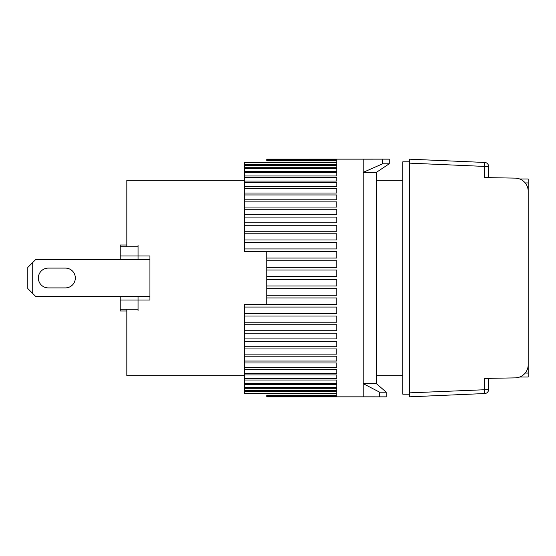 <?xml version="1.0" encoding="UTF-8"?>
<svg xmlns="http://www.w3.org/2000/svg" width="556" height="556" viewBox="0 0 556 556"><rect width="100%" height="100%" fill="white"/><g stroke="black" fill="none" stroke-linecap="round" stroke-linejoin="round"><path stroke-width="0.83" d="M409.369 161.81L402.773 161.81L402.773 394.19L409.369 394.19M244.334 162.783L336.755 162.783L336.755 164.576L244.334 164.576L244.334 162.143L336.755 162.143L336.755 160.858L266.776 160.858L266.776 160.427L336.755 160.427L336.755 159.655L266.776 159.655L266.776 159.169L382.597 159.141L363.158 159.169L363.158 396.831L386.267 396.859L386.267 392.188L379.665 392.188L379.665 396.859M389.2 163.811L389.2 159.141L382.597 159.141L382.597 163.811L389.2 163.811L376.363 172.374L376.363 383.626L386.267 392.188M382.597 163.811L363.158 172.374L376.363 172.374M376.363 383.626L363.158 383.626L379.665 392.188M409.369 392.863L409.369 396.831L484.804 393.537L484.63 378.414L515.224 377.878A13.205 13.205 0 0 0 528.2 364.68L528.2 191.32A13.205 13.205 0 0 0 515.224 178.122L484.63 177.586L484.63 166.425L409.369 163.137L409.369 392.863L488.592 389.575A3.962 3.962 0 0 1 484.804 393.537M484.804 162.463A3.962 3.962 0 0 1 488.592 166.425L484.63 166.425L484.804 162.463L409.369 159.169L409.369 163.137M488.592 389.575L488.592 378.344M488.592 177.656L488.592 166.425M525.198 182.938L528.2 182.938L528.2 178.976L519.679 178.976M528.2 182.938L528.2 373.062L525.198 373.062M519.679 377.024L528.2 377.024L528.2 373.062M48.268 268.096A9.904 9.904 0 0 0 38.364 278A9.904 9.904 0 0 0 48.268 287.904L65.427 287.904A9.904 9.904 0 0 0 75.331 278A9.904 9.904 0 0 0 65.427 268.096L48.268 268.096A9.904 9.904 0 0 0 38.364 278A9.904 9.904 0 0 0 48.268 287.904M149.932 296.487L35.723 296.487L32.728 293.492L32.728 262.508L35.723 259.513L149.932 259.513M32.728 262.508L27.8 267.436L27.8 288.564L32.728 293.492M120.221 259.513L120.221 255.948L138.048 255.948L138.048 244.994M120.221 259.186L138.048 259.186L138.048 246.788L120.221 246.788L120.221 255.948M138.048 311.006L138.048 300.052L120.221 300.052L120.221 296.487M120.221 300.052L120.221 309.212L138.048 309.212L138.048 296.814L120.221 296.814M149.932 259.186L138.048 259.186L138.048 255.948L149.932 255.948L149.932 300.052L138.048 300.052L138.048 296.487L149.932 296.814M120.221 309.212L120.221 311.006L126.824 311.006M120.221 246.788L120.221 244.994L126.824 244.994L120.221 244.994M266.776 276.638L266.776 270.035L336.755 270.035L336.755 276.638L266.776 276.638L266.776 279.362L336.755 279.362L336.755 285.965L266.776 285.965L266.776 288.682L336.755 288.682L336.755 295.236L266.776 295.236L266.776 297.94L336.755 297.94L336.755 304.41L244.334 304.41L244.334 307.065L336.755 307.065L336.755 313.417L244.334 313.417L244.334 316.016L336.755 316.016L336.755 322.209L244.334 322.209L244.334 324.732L336.755 324.732L336.755 330.73L244.334 330.73L244.334 333.162L336.755 333.162L336.755 338.917L244.334 338.917L244.334 341.245L336.755 341.245L336.755 346.735L244.334 346.735L244.334 348.946L336.755 348.946L336.755 354.13L244.334 354.13L244.334 356.208L336.755 356.208L336.755 361.052L244.334 361.052L244.334 362.985L336.755 362.985L336.755 367.467L244.334 367.467L244.334 369.24L336.755 369.24L336.755 373.326L244.334 373.326L244.334 374.932L336.755 374.932L336.755 378.601L244.334 378.601L244.334 380.026L336.755 380.026L336.755 383.251L244.334 383.251L244.334 384.488L336.755 384.488L336.755 387.254L244.334 387.254L244.334 388.296L336.755 388.296L336.755 390.583L244.334 390.583L244.334 391.424L336.755 391.424L336.755 393.217L244.334 393.217L244.334 393.856L336.755 393.856L336.755 395.142L266.776 395.142L266.776 395.573L336.755 395.573L336.755 396.345L266.776 396.56L336.755 396.817L266.776 396.831L363.158 396.831M244.334 304.41L266.776 304.403L266.776 297.94M244.334 393.217L244.334 391.424M244.334 390.583L244.334 388.296M244.334 387.254L244.334 384.488M244.334 383.251L244.334 380.026M244.334 378.601L244.334 374.932M244.334 373.326L244.334 369.24M244.334 367.467L244.334 362.985M244.334 361.052L244.334 356.208M244.334 354.13L244.334 348.946M244.334 346.735L244.334 341.245M244.334 338.917L244.334 333.162M244.334 330.73L244.334 324.732M244.334 322.209L244.334 316.016M244.334 313.417L244.334 307.065M266.776 267.318L266.776 260.764L336.755 260.764L336.755 267.318L266.776 267.318L266.776 270.035M266.776 258.06L266.776 251.597L244.334 251.597L336.755 251.59L336.755 258.06L266.776 258.06L266.776 260.764M266.776 295.236L266.776 288.682M266.776 285.965L266.776 279.362M244.334 251.597L244.334 242.583L336.755 242.583L336.755 248.935L244.334 248.935M244.334 239.983L244.334 233.791L336.755 233.791L336.755 239.983L244.334 239.983L244.334 242.583M244.334 231.268L244.334 225.27L336.755 225.27L336.755 231.268L244.334 231.268L244.334 233.791M244.334 222.838L244.334 217.083L336.755 217.083L336.755 222.838L244.334 222.838L244.334 225.27M244.334 214.755L244.334 209.264L336.755 209.264L336.755 214.755L244.334 214.755L244.334 217.083M244.334 207.054L244.334 201.87L336.755 201.87L336.755 207.054L244.334 207.054L244.334 209.264M244.334 199.792L244.334 194.947L336.755 194.947L336.755 199.792L244.334 199.792L244.334 201.87M244.334 193.015L244.334 188.533L336.755 188.533L336.755 193.015L244.334 193.015L244.334 194.947M244.334 186.76L244.334 182.674L336.755 182.674L336.755 186.76L244.334 186.76L244.334 188.533M244.334 181.068L244.334 177.399L336.755 177.399L336.755 181.068L244.334 181.068L244.334 182.674M244.334 175.974L244.334 172.749L336.755 172.749L336.755 175.974L244.334 175.974L244.334 177.399M244.334 171.512L244.334 168.746L336.755 168.746L336.755 171.512L244.334 171.512L244.334 172.749M244.334 167.703L244.334 165.417L336.755 165.417L336.755 167.703L244.334 167.703L244.334 168.746M244.334 164.576L244.334 165.417M266.776 159.183L336.755 159.183L266.776 159.44M336.755 172.749L336.755 175.974M138.048 309.212L126.824 309.212L126.824 375.703L244.334 375.703M138.048 246.788L126.824 246.788L126.824 180.297L244.334 180.297M65.427 287.904A9.904 9.904 0 0 0 75.331 278A9.904 9.904 0 0 0 65.427 268.096M376.363 375.703L402.773 375.703M376.363 180.297L402.773 180.297"/></g></svg>

